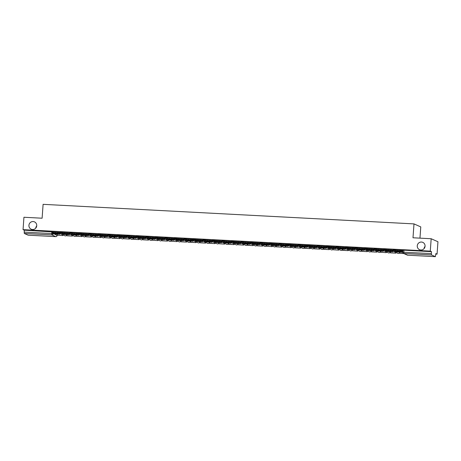 <?xml version="1.0" encoding="UTF-8"?>
<svg xmlns="http://www.w3.org/2000/svg" width="461" height="461" viewBox="0 0 461 461"><rect width="100%" height="100%" fill="white"/><g stroke="black" fill="none" stroke-linecap="round" stroke-linejoin="round"><path stroke-width="0.69" d="M36.736 225.746A4.011 3.895 114 0 1 31.204 229.203A4.011 3.895 114 0 1 28.928 225.331A4.011 3.895 114 0 1 34.46 221.874A4.011 3.895 114 0 1 36.736 225.746M425.065 246.226A4.011 3.895 114 0 1 419.533 249.683A4.011 3.895 114 0 1 417.263 245.817A4.011 3.895 114 0 1 422.789 242.359A4.011 3.895 114 0 1 425.065 246.226M63.307 232.517L60.437 232.194M72.821 233.018L69.951 232.696M82.335 233.52L79.465 233.197M91.848 234.021L88.979 233.698M101.362 234.522L98.493 234.2M110.876 235.024L108.007 234.707M120.39 235.525L117.515 235.208M129.904 236.026L127.029 235.709M139.412 236.528L136.542 236.211M148.926 237.029L146.056 236.712M158.44 237.536L155.57 237.213M167.954 238.037L165.084 237.715M177.468 238.539L174.598 238.216M186.982 239.04L184.112 238.717M196.495 239.541L193.62 239.219M206.004 240.043L203.134 239.72M215.518 240.544L212.648 240.221M225.031 241.045L222.162 240.723M234.545 241.547L231.676 241.23M244.059 242.048L241.189 241.731M253.573 242.549L250.703 242.232M263.087 243.051L260.217 242.734M272.601 243.552L269.725 243.235M282.109 244.059L279.239 243.736M291.623 244.56L288.753 244.238M301.137 245.062L298.267 244.739M310.651 245.563L307.781 245.24M320.165 246.065L317.295 245.742M329.678 246.566L326.809 246.243M339.192 247.067L336.317 246.744M348.7 247.569L345.831 247.246M358.214 248.07L355.345 247.753M367.728 248.571L364.858 248.254M377.242 249.073L374.372 248.756M386.756 249.574L383.886 249.257M396.27 250.075L393.4 249.758M35.722 228.16A4.011 3.895 114 0 1 36.719 225.925M424.057 248.646A4.011 3.895 114 0 1 425.048 246.41M57.193 234.102L57.25 235.219L62.852 235.583L62.903 234.891M66.332 234.563L66.839 234.609M104.756 236.614L104.814 237.726L110.415 238.089L110.467 237.398M123.784 237.617L123.842 238.729L129.443 239.092L129.495 238.4M132.924 238.078L133.431 238.124M151.951 239.08L152.458 239.126L152.378 240.233L157.985 240.602L158.031 239.904M171.348 240.123L171.406 241.241L177.012 241.604L177.059 240.913M180.487 240.584L181 240.63M199.515 241.593L200.022 241.639M218.912 242.63L218.969 243.748L224.576 244.111L224.622 243.42M237.939 243.639L237.997 244.751L243.604 245.114L243.65 244.422M247.079 244.1L247.592 244.146M266.106 245.102L266.619 245.148L266.539 246.255L272.14 246.623L272.192 245.926M285.509 246.145L285.566 247.257L291.168 247.626L291.219 246.935M294.648 246.606L295.155 246.652M313.67 247.615L314.183 247.661M333.073 248.652L333.13 249.77L338.731 250.133L338.783 249.441M352.1 249.66L352.158 250.772L357.759 251.136L357.811 250.444M380.267 251.124L380.774 251.17L380.694 252.276L386.301 252.645L386.347 251.948M399.664 252.167L399.722 253.279L403.692 253.492M435.829 254.074L437.063 254.138L435.864 253.608L435.386 256.668L431.531 254.956L403.905 253.498L407.737 255.204L435.363 256.662M419.965 238.147L420.772 226.91L413.995 223.896L412.998 237.778L431.173 238.74L430.286 251.13L23.05 229.647L23.937 217.258L42.112 218.214L43.104 204.332L413.995 223.896M431.173 238.74L437.95 241.748L437.063 254.138M28.179 235.185L24.295 233.473L24.249 230.177L53.799 232.016M24.249 230.177L23.05 229.647M431.484 251.66L403.859 250.202L403.905 253.498A1.25 1.216 114 0 1 402.776 252.19L431.346 253.59L431.484 251.66L430.286 251.13M431.346 253.59L431.531 254.956M393.21 250.006L388.94 249.701M383.696 249.505L379.426 249.199M374.182 249.003L369.912 248.698M364.674 248.502L360.398 248.197M354.982 247.914L354.757 248.963L352.411 247.926L352.348 248.733L354.682 249.77A1.567 0.346 93 0 0 354.711 249.776A1.567 0.346 93 0 0 355.131 248.364L355.016 247.914L350.884 247.695M345.646 247.499L341.37 247.194M336.132 246.998L331.857 246.693M326.618 246.497L322.343 246.191M317.105 245.995L312.835 245.69M307.418 245.402L307.187 246.456L304.842 245.413L304.784 246.226L307.118 247.263A1.567 0.346 93 0 0 307.147 247.269A1.567 0.346 93 0 0 307.568 245.857L307.447 245.402L303.321 245.189M298.083 244.993L293.807 244.687M288.39 244.399L288.16 245.454L285.814 244.411L285.757 245.223L288.09 246.255A1.567 0.346 93 0 0 288.119 246.266A1.567 0.346 93 0 0 288.54 244.849L288.425 244.399L284.293 244.186M279.055 243.984L274.779 243.679M269.541 243.483L265.265 243.178M260.027 242.982L255.751 242.676M250.513 242.48L246.243 242.175M240.999 241.979L236.729 241.673M231.485 241.478L227.215 241.172M221.977 240.976L217.701 240.671M212.463 240.475L208.188 240.169M202.949 239.974L198.674 239.668M193.263 239.38L193.032 240.435L190.687 239.392L190.629 240.204L192.957 241.241A1.567 0.346 93 0 0 192.986 241.247A1.567 0.346 93 0 0 193.407 239.835L193.292 239.386L189.16 239.167M183.922 238.971L179.646 238.665M174.408 238.47L170.138 238.164M164.894 237.962L160.624 237.657M155.386 237.461L151.11 237.156M145.872 236.96L141.596 236.654M136.358 236.458L132.082 236.153M126.666 235.871L126.441 236.919L124.095 235.882L124.038 236.689L126.366 237.726A1.567 0.346 93 0 0 126.395 237.732A1.567 0.346 93 0 0 126.815 236.32L126.7 235.871L122.568 235.652M117.33 235.456L113.054 235.15M107.816 234.954L103.546 234.649M98.302 234.453L94.032 234.148M88.789 233.952L84.519 233.646M79.102 233.358L78.871 234.413L76.526 233.37L76.468 234.182L78.802 235.219A1.567 0.346 93 0 0 78.831 235.225A1.567 0.346 93 0 0 79.252 233.813L79.131 233.364L75.005 233.145M69.767 232.949L65.491 232.644M60.253 232.448L55.977 232.142M402.551 250.421L402.32 251.47L399.975 250.432L399.918 251.239L402.246 252.276A1.567 0.346 93 0 0 402.274 252.288A1.567 0.346 93 0 0 402.701 250.87L402.58 250.421L398.448 250.202M403.859 250.202L402.914 250.26M393.417 251.003L393.112 250.986M383.904 250.502L383.598 250.484M374.39 250L374.084 249.983M364.876 249.493L364.57 249.482M355.368 248.992L355.056 248.98M345.854 248.491L345.548 248.473M336.34 247.989L336.034 247.972M326.826 247.488L326.521 247.471M317.312 246.987L317.007 246.969M307.798 246.485L307.493 246.468M298.284 245.984L297.979 245.967M288.776 245.483L288.465 245.465M279.262 244.981L278.957 244.964M269.748 244.48L269.443 244.463M260.235 243.978L259.929 243.961M250.721 243.477L250.415 243.46M241.207 242.97L240.901 242.959M231.693 242.469L231.387 242.457M222.179 241.967L221.874 241.95M212.671 241.466L212.36 241.449M203.157 240.965L202.852 240.947M193.643 240.463L193.338 240.446M184.129 239.962L183.824 239.945M174.615 239.461L174.31 239.443M165.101 238.959L164.796 238.942M155.588 238.458L155.282 238.441M146.079 237.957L145.768 237.939M136.565 237.455L136.254 237.438M127.052 236.948L126.746 236.937M117.538 236.447L117.232 236.435M108.024 235.946L107.718 235.934M98.51 235.444L98.205 235.427M88.996 234.943L88.691 234.926M79.482 234.442L79.177 234.424M69.974 233.94L69.663 233.923M60.46 233.439L60.155 233.422M399.301 252.034A3.884 0.323 -175.9 0 0 400.644 252.081L399.07 251.378A3.884 0.323 4.1 0 0 396.264 251.233L397.843 251.931A3.884 0.323 -175.9 0 0 399.301 252.034M399.722 253.279L403.871 253.567M394.547 250.144L395.97 250.064L395.913 250.87L394.443 250.917L396.823 251.994A1.567 0.346 93 0 0 396.852 252A1.567 0.346 93 0 0 396.881 251.994M399.918 251.239L397.682 250.963L397.739 250.156L399.975 250.432M395.913 250.87L397.682 250.963M395.97 250.064L397.739 250.156M397.889 251.297L397.843 251.931M389.793 251.533A3.884 0.323 -175.9 0 0 391.135 251.579L389.557 250.876A3.884 0.323 4.1 0 0 386.756 250.732L388.329 251.429A3.884 0.323 -175.9 0 0 389.793 251.533M393.037 249.92L392.807 250.968L390.461 249.931L390.404 250.738L392.737 251.775A1.567 0.346 93 0 0 392.766 251.781A1.567 0.346 93 0 0 393.187 250.369L393.21 249.983M390.288 251.654L390.386 252.859L395.809 253.147L395.861 252.449M390.208 252.778L395.809 253.147M395.682 252.374L395.636 253.066M385.033 249.643L386.456 249.562L386.399 250.369L384.929 250.415L387.309 251.493A1.567 0.346 93 0 0 387.338 251.499A1.567 0.346 93 0 0 387.367 251.493M390.404 250.738L388.168 250.461L388.225 249.655L390.461 249.931M386.399 250.369L388.168 250.461M386.456 249.562L388.225 249.655M388.375 250.796L388.329 251.429M380.279 251.032A3.884 0.323 -175.9 0 0 381.622 251.078L380.048 250.375A3.884 0.323 4.1 0 0 377.242 250.231L378.815 250.928A3.884 0.323 -175.9 0 0 380.279 251.032M383.523 249.418L383.293 250.467L380.947 249.43L380.89 250.237L383.224 251.274A1.567 0.346 93 0 0 383.252 251.28A1.567 0.346 93 0 0 383.673 249.868L383.702 249.482M380.694 252.276L386.301 252.645M386.174 251.873L386.122 252.565M375.519 249.142L376.942 249.061L376.885 249.868L375.421 249.914L377.795 250.986A1.567 0.346 93 0 0 377.824 250.997A1.567 0.346 93 0 0 377.853 250.991M380.89 250.237L378.654 249.96L378.712 249.153L380.947 249.43M376.885 249.868L378.654 249.96M376.942 249.061L378.712 249.153M378.861 250.294L378.815 250.928M370.765 250.525A3.884 0.323 -175.9 0 0 372.108 250.577L370.535 249.874A3.884 0.323 4.1 0 0 367.728 249.729L369.301 250.427A3.884 0.323 -175.9 0 0 370.765 250.525M374.009 248.917L373.779 249.966L371.433 248.928L371.376 249.735L373.71 250.772A1.567 0.346 93 0 0 373.738 250.778A1.567 0.346 93 0 0 374.159 249.366L374.188 248.98M371.261 250.651L371.359 251.856L376.787 252.138L376.833 251.447M371.18 251.775L376.787 252.138M376.66 251.372L376.608 252.063M366.005 248.64L367.429 248.56L367.371 249.366L365.907 249.413L368.281 250.484A1.567 0.346 93 0 0 368.31 250.496A1.567 0.346 93 0 0 368.339 250.49M371.376 249.735L369.14 249.459L369.198 248.652L371.433 248.928M367.371 249.366L369.14 249.459M367.429 248.56L369.198 248.652M369.347 249.787L369.301 250.427M361.251 250.023A3.884 0.323 -175.9 0 0 362.594 250.075L361.021 249.372A3.884 0.323 4.1 0 0 358.214 249.222L359.787 249.925A3.884 0.323 -175.9 0 0 361.251 250.023M364.495 248.416L364.265 249.464L361.92 248.427L361.862 249.234L364.196 250.271A1.567 0.346 93 0 0 364.225 250.277A1.567 0.346 93 0 0 364.645 248.865L364.674 248.479M361.747 250.15L361.845 251.354L367.273 251.637L367.319 250.945M361.666 251.274L367.273 251.637M367.146 250.87L367.094 251.562M356.497 248.139L357.915 248.053L357.857 248.865L356.393 248.911L358.767 249.983A1.567 0.346 93 0 0 358.796 249.995A1.567 0.346 93 0 0 358.825 249.989M361.862 249.234L359.626 248.957L359.684 248.151L361.92 248.427M357.857 248.865L359.626 248.957M357.915 248.053L359.684 248.151M359.834 249.286L359.787 249.925M351.737 249.522A3.884 0.323 -175.9 0 0 353.08 249.574L351.507 248.871A3.884 0.323 4.1 0 0 348.7 248.721L350.274 249.424A3.884 0.323 -175.9 0 0 351.737 249.522M352.158 250.772L357.759 251.136M357.632 250.369L357.58 251.061M346.983 247.638L348.407 247.551L348.349 248.364L346.879 248.41L349.254 249.482A1.567 0.346 93 0 0 349.282 249.487A1.567 0.346 93 0 0 349.311 249.487M352.348 248.733L350.112 248.456L350.176 247.649L352.411 247.926M348.349 248.364L350.112 248.456M348.407 247.551L350.176 247.649M350.32 248.784L350.274 249.424M342.223 249.021A3.884 0.323 -175.9 0 0 343.566 249.067L341.993 248.37A3.884 0.323 4.1 0 0 339.187 248.22L340.76 248.923A3.884 0.323 -175.9 0 0 342.223 249.021M345.468 247.407L345.243 248.462L342.898 247.424L342.84 248.231L345.168 249.268A1.567 0.346 93 0 0 345.197 249.274A1.567 0.346 93 0 0 345.617 247.862L345.646 247.476M342.725 249.142L342.817 250.352L348.245 250.634L348.297 249.943M342.644 250.271L348.245 250.634M348.118 249.862L348.072 250.559M337.469 247.136L338.893 247.05L338.835 247.862L337.366 247.909L339.74 248.98A1.567 0.346 93 0 0 339.769 248.986A1.567 0.346 93 0 0 339.803 248.986M342.84 248.231L340.604 247.955L340.662 247.142L342.898 247.424M338.835 247.862L340.604 247.955M338.893 247.05L340.662 247.142M340.806 248.283L340.76 248.923M332.709 248.519A3.884 0.323 -175.9 0 0 334.052 248.565L332.479 247.868A3.884 0.323 4.1 0 0 329.673 247.718L331.252 248.421A3.884 0.323 -175.9 0 0 332.709 248.519M335.96 246.906L335.729 247.96L333.384 246.917L333.326 247.73L335.654 248.767A1.567 0.346 93 0 0 335.683 248.773A1.567 0.346 93 0 0 336.104 247.361L336.132 246.975M333.13 249.77L338.731 250.133M338.605 249.361L338.558 250.058M327.955 246.635L329.379 246.549L329.321 247.361L327.852 247.407L330.226 248.479A1.567 0.346 93 0 0 330.26 248.485A1.567 0.346 93 0 0 330.289 248.485M333.326 247.73L331.09 247.453L331.148 246.641L333.384 246.917M329.321 247.361L331.09 247.453M329.379 246.549L331.148 246.641M331.298 247.782L331.252 248.421M323.201 248.018A3.884 0.323 -175.9 0 0 324.544 248.064L322.965 247.367A3.884 0.323 4.1 0 0 320.165 247.217L321.738 247.92A3.884 0.323 -175.9 0 0 323.201 248.018M326.446 246.405L326.215 247.459L323.87 246.416L323.812 247.229L326.14 248.266A1.567 0.346 93 0 0 326.175 248.272A1.567 0.346 93 0 0 326.595 246.86L326.618 246.474M323.697 248.139L323.795 249.343L329.217 249.632L329.269 248.94M323.616 249.268L329.217 249.632M329.091 248.859L329.045 249.551M318.442 246.134L319.865 246.047L319.807 246.86L318.338 246.906L320.718 247.978A1.567 0.346 93 0 0 320.747 247.983A1.567 0.346 93 0 0 320.775 247.983M323.812 247.229L321.576 246.952L321.634 246.139L323.87 246.416M319.807 246.86L321.576 246.952M319.865 246.047L321.634 246.139M321.784 247.28L321.738 247.92M313.687 247.517A3.884 0.323 -175.9 0 0 315.03 247.563L313.451 246.865A3.884 0.323 4.1 0 0 310.651 246.716L312.224 247.419A3.884 0.323 -175.9 0 0 313.687 247.517M316.932 245.903L316.701 246.958L314.356 245.915L314.298 246.727L316.632 247.764A1.567 0.346 93 0 0 316.661 247.77A1.567 0.346 93 0 0 317.082 246.358L317.11 245.972M314.183 247.638L314.281 248.842L319.709 249.13L319.755 248.439M314.102 248.767L319.709 249.13M319.582 248.358L319.531 249.049M308.928 245.632L310.351 245.546L310.293 246.353L308.824 246.405L311.204 247.476A1.567 0.346 93 0 0 311.233 247.482A1.567 0.346 93 0 0 311.261 247.476M314.298 246.727L312.062 246.451L312.12 245.638L314.356 245.915M310.293 246.353L312.062 246.451M310.351 245.546L312.12 245.638M312.27 246.779L312.224 247.419M304.174 247.015A3.884 0.323 -175.9 0 0 305.516 247.061L303.943 246.364A3.884 0.323 4.1 0 0 301.137 246.214L302.71 246.912A3.884 0.323 -175.9 0 0 304.174 247.015M304.669 247.136L304.767 248.341L310.195 248.629L310.241 247.937M304.588 248.266L310.195 248.629M310.069 247.857L310.017 248.548M299.414 245.131L300.837 245.045L300.779 245.851L299.316 245.897L301.69 246.975A1.567 0.346 93 0 0 301.719 246.981A1.567 0.346 93 0 0 301.748 246.975M304.784 246.226L302.549 245.949L302.606 245.137L304.842 245.413M300.779 245.851L302.549 245.949M300.837 245.045L302.606 245.137M302.756 246.278L302.71 246.912M294.66 246.514A3.884 0.323 -175.9 0 0 296.002 246.56L294.429 245.863A3.884 0.323 4.1 0 0 291.623 245.713L293.196 246.41A3.884 0.323 -175.9 0 0 294.66 246.514M297.904 244.9L297.673 245.955L295.328 244.912L295.271 245.725L297.604 246.756A1.567 0.346 93 0 0 297.633 246.768A1.567 0.346 93 0 0 298.054 245.356L298.083 244.97M295.155 246.635L295.253 247.839L300.681 248.127L300.728 247.436M295.075 247.764L300.681 248.127M300.555 247.355L300.503 248.047M289.906 244.63L291.323 244.543L291.266 245.35L289.802 245.396L292.176 246.474A1.567 0.346 93 0 0 292.205 246.479A1.567 0.346 93 0 0 292.234 246.474M295.271 245.725L293.035 245.448L293.092 244.635L295.328 244.912M291.266 245.35L293.035 245.448M291.323 244.543L293.092 244.635M293.242 245.776L293.196 246.41M285.146 246.013A3.884 0.323 -175.9 0 0 286.488 246.059L284.915 245.361A3.884 0.323 4.1 0 0 282.109 245.212L283.682 245.909A3.884 0.323 -175.9 0 0 285.146 246.013M285.566 247.257L291.168 247.626M291.041 246.854L290.989 247.545M280.392 244.123L281.815 244.042L281.752 244.849L280.288 244.895L282.662 245.972A1.567 0.346 93 0 0 282.691 245.978A1.567 0.346 93 0 0 282.72 245.972M285.757 245.223L283.521 244.941L283.578 244.134L285.814 244.411M281.752 244.849L283.521 244.941M281.815 244.042L283.578 244.134M283.728 245.275L283.682 245.909M275.632 245.511A3.884 0.323 -175.9 0 0 276.975 245.557L275.401 244.854A3.884 0.323 4.1 0 0 272.595 244.71L274.168 245.408A3.884 0.323 -175.9 0 0 275.632 245.511M278.876 243.898L278.651 244.947L276.306 243.909L276.248 244.716L278.577 245.753A1.567 0.346 93 0 0 278.605 245.765A1.567 0.346 93 0 0 279.026 244.347L279.055 243.967M276.133 245.632L276.225 246.837L281.654 247.125L281.706 246.433M276.053 246.756L281.654 247.125M281.527 246.353L281.475 247.044M270.878 243.621L272.301 243.541L272.244 244.347L270.774 244.393L273.148 245.471A1.567 0.346 93 0 0 273.177 245.477A1.567 0.346 93 0 0 273.206 245.471M276.248 244.716L274.013 244.439L274.07 243.633L276.306 243.909M272.244 244.347L274.013 244.439M272.301 243.541L274.07 243.633M274.214 244.774L274.168 245.408M266.118 245.01A3.884 0.323 -175.9 0 0 267.461 245.056L265.888 244.353A3.884 0.323 4.1 0 0 263.081 244.209L264.66 244.906A3.884 0.323 -175.9 0 0 266.118 245.01M269.362 243.396L269.138 244.445L266.792 243.408L266.735 244.215L269.063 245.252A1.567 0.346 93 0 0 269.091 245.258A1.567 0.346 93 0 0 269.512 243.846L269.541 243.46M266.539 246.255L272.14 246.623M272.013 245.851L271.967 246.543M261.364 243.12L262.787 243.039L262.73 243.846L261.26 243.892L263.634 244.97A1.567 0.346 93 0 0 263.663 244.975A1.567 0.346 93 0 0 263.698 244.97M266.735 244.215L264.499 243.938L264.556 243.131L266.792 243.408M262.73 243.846L264.499 243.938M262.787 243.039L264.556 243.131M264.7 244.272L264.66 244.906M256.604 244.509A3.884 0.323 -175.9 0 0 257.947 244.555L256.374 243.852A3.884 0.323 4.1 0 0 253.567 243.708L255.146 244.405A3.884 0.323 -175.9 0 0 256.604 244.509M259.854 242.895L259.624 243.944L257.278 242.907L257.221 243.713L259.549 244.751A1.567 0.346 93 0 0 259.578 244.756A1.567 0.346 93 0 0 260.004 243.345L260.027 242.959M257.105 244.63L257.198 245.834L262.626 246.116L262.678 245.425M257.025 245.753L262.626 246.116M262.499 245.35L262.453 246.041M251.85 242.619L253.273 242.538L253.216 243.345L251.746 243.391L254.126 244.463A1.567 0.346 93 0 0 254.155 244.474A1.567 0.346 93 0 0 254.184 244.468M257.221 243.713L254.985 243.437L255.042 242.63L257.278 242.907M253.216 243.345L254.985 243.437M253.273 242.538L255.042 242.63M255.192 243.771L255.146 244.405M247.096 244.002A3.884 0.323 -175.9 0 0 248.439 244.053L246.86 243.35A3.884 0.323 4.1 0 0 244.059 243.206L245.632 243.904A3.884 0.323 -175.9 0 0 247.096 244.002M250.34 242.394L250.11 243.443L247.764 242.405L247.707 243.212L250.041 244.249A1.567 0.346 93 0 0 250.069 244.255A1.567 0.346 93 0 0 250.49 242.843L250.513 242.457M247.592 244.128L247.69 245.333L253.112 245.615L253.164 244.924M247.511 245.252L253.112 245.615M252.985 244.849L252.939 245.54M242.336 242.117L243.76 242.031L243.702 242.843L242.232 242.889L244.612 243.961A1.567 0.346 93 0 0 244.641 243.973A1.567 0.346 93 0 0 244.67 243.967M247.707 243.212L245.471 242.935L245.529 242.129L247.764 242.405M243.702 242.843L245.471 242.935M243.76 242.031L245.529 242.129M245.678 243.264L245.632 243.904M237.582 243.5A3.884 0.323 -175.9 0 0 238.925 243.552L237.352 242.849A3.884 0.323 4.1 0 0 234.545 242.699L236.118 243.402A3.884 0.323 -175.9 0 0 237.582 243.5M240.826 241.892L240.596 242.941L238.251 241.904L238.193 242.711L240.527 243.748A1.567 0.346 93 0 0 240.556 243.754A1.567 0.346 93 0 0 240.976 242.342L241.005 241.956M237.997 244.751L243.604 245.114M243.477 244.347L243.425 245.039M232.822 241.616L234.246 241.529L234.188 242.342L232.719 242.388L235.098 243.46A1.567 0.346 93 0 0 235.127 243.471A1.567 0.346 93 0 0 235.156 243.466M238.193 242.711L235.957 242.434L236.015 241.627L238.251 241.904M234.188 242.342L235.957 242.434M234.246 241.529L236.015 241.627M236.165 242.763L236.118 243.402M228.068 242.999A3.884 0.323 -175.9 0 0 229.411 243.051L227.838 242.348A3.884 0.323 4.1 0 0 225.031 242.198L226.605 242.901A3.884 0.323 -175.9 0 0 228.068 242.999M231.313 241.391L231.082 242.44L228.737 241.403L228.679 242.209L231.013 243.247A1.567 0.346 93 0 0 231.042 243.252A1.567 0.346 93 0 0 231.462 241.841L231.491 241.455M228.564 243.126L228.662 244.33L234.09 244.612L234.136 243.921M228.483 244.249L234.09 244.612M233.963 243.846L233.911 244.537M223.308 241.115L224.732 241.028L224.674 241.841L223.21 241.887L225.585 242.959A1.567 0.346 93 0 0 225.613 242.964A1.567 0.346 93 0 0 225.642 242.964M228.679 242.209L226.443 241.933L226.501 241.126L228.737 241.403M224.674 241.841L226.443 241.933M224.732 241.028L226.501 241.126M226.651 242.261L226.605 242.901M218.554 242.498A3.884 0.323 -175.9 0 0 219.897 242.544L218.324 241.846A3.884 0.323 4.1 0 0 215.518 241.697L217.091 242.4A3.884 0.323 -175.9 0 0 218.554 242.498M221.799 240.884L221.568 241.939L219.223 240.901L219.165 241.708L221.499 242.745A1.567 0.346 93 0 0 221.528 242.751A1.567 0.346 93 0 0 221.948 241.339L221.977 240.953M218.969 243.748L224.576 244.111M224.449 243.339L224.398 244.036M213.8 240.613L215.218 240.527L215.16 241.339L213.697 241.385L216.071 242.457A1.567 0.346 93 0 0 216.1 242.463A1.567 0.346 93 0 0 216.128 242.463M219.165 241.708L216.929 241.431L216.987 240.619L219.223 240.901M215.16 241.339L216.929 241.431M215.218 240.527L216.987 240.619M217.137 241.76L217.091 242.4M209.04 241.996A3.884 0.323 -175.9 0 0 210.383 242.042L208.81 241.345A3.884 0.323 4.1 0 0 206.004 241.195L207.577 241.898A3.884 0.323 -175.9 0 0 209.04 241.996M212.285 240.383L212.06 241.437L209.715 240.394L209.651 241.207L211.985 242.244A1.567 0.346 93 0 0 212.014 242.25A1.567 0.346 93 0 0 212.435 240.838L212.463 240.452M209.542 242.117L209.634 243.322L215.062 243.61L215.114 242.918M209.461 243.247L215.062 243.61M214.935 242.838L214.884 243.535M204.286 240.112L205.71 240.025L205.652 240.838L204.183 240.884L206.557 241.956A1.567 0.346 93 0 0 206.586 241.962A1.567 0.346 93 0 0 206.614 241.962M209.651 241.207L207.415 240.93L207.479 240.118L209.715 240.394M205.652 240.838L207.415 240.93M205.71 240.025L207.479 240.118M207.623 241.259L207.577 241.898M199.527 241.495A3.884 0.323 -175.9 0 0 200.869 241.541L199.296 240.844A3.884 0.323 4.1 0 0 196.49 240.694L198.063 241.397A3.884 0.323 -175.9 0 0 199.527 241.495M202.771 239.881L202.546 240.936L200.201 239.893L200.143 240.705L202.471 241.743A1.567 0.346 93 0 0 202.5 241.748A1.567 0.346 93 0 0 202.921 240.337L202.949 239.951M200.028 241.616L200.12 242.82L205.548 243.108L205.6 242.417M199.947 242.745L205.548 243.108M205.422 242.336L205.375 243.028M194.773 239.611L196.196 239.524L196.138 240.337L194.669 240.383L197.043 241.455A1.567 0.346 93 0 0 197.072 241.46A1.567 0.346 93 0 0 197.106 241.46M200.143 240.705L197.907 240.429L197.965 239.616L200.201 239.893M196.138 240.337L197.907 240.429M196.196 239.524L197.965 239.616M198.109 240.757L198.063 241.397M190.013 240.994A3.884 0.323 -175.9 0 0 191.355 241.04L189.782 240.342A3.884 0.323 4.1 0 0 186.976 240.193L188.555 240.896A3.884 0.323 -175.9 0 0 190.013 240.994M190.514 241.115L190.606 242.319L196.034 242.607L196.086 241.916M190.433 242.244L196.034 242.607M195.908 241.835L195.862 242.526M185.259 239.109L186.682 239.023L186.624 239.829L185.155 239.881L187.529 240.953A1.567 0.346 93 0 0 187.564 240.959A1.567 0.346 93 0 0 187.592 240.953M190.629 240.204L188.393 239.927L188.451 239.115L190.687 239.392M186.624 239.829L188.393 239.927M186.682 239.023L188.451 239.115M188.601 240.256L188.555 240.896M180.505 240.492A3.884 0.323 -175.9 0 0 181.847 240.538L180.268 239.841A3.884 0.323 4.1 0 0 177.468 239.691L179.041 240.388A3.884 0.323 -175.9 0 0 180.505 240.492M183.749 238.879L183.518 239.933L181.173 238.89L181.115 239.703L183.443 240.74A1.567 0.346 93 0 0 183.472 240.746A1.567 0.346 93 0 0 183.899 239.334L183.922 238.948M181 240.613L181.098 241.818L186.521 242.106L186.572 241.414M180.919 241.743L186.521 242.106M186.394 241.334L186.348 242.025M175.745 238.608L177.168 238.521L177.11 239.328L175.641 239.374L178.021 240.452A1.567 0.346 93 0 0 178.05 240.458A1.567 0.346 93 0 0 178.079 240.452M181.115 239.703L178.88 239.426L178.937 238.614L181.173 238.89M177.11 239.328L178.88 239.426M177.168 238.521L178.937 238.614M179.087 239.755L179.041 240.388M170.991 239.991A3.884 0.323 -175.9 0 0 172.333 240.037L170.754 239.34A3.884 0.323 4.1 0 0 167.954 239.19L169.527 239.887A3.884 0.323 -175.9 0 0 170.991 239.991M174.235 238.377L174.004 239.432L171.659 238.389L171.601 239.201L173.935 240.233A1.567 0.346 93 0 0 173.964 240.244A1.567 0.346 93 0 0 174.385 238.827L174.414 238.446M171.406 241.241L177.012 241.604M176.886 240.832L176.834 241.524M166.231 238.101L167.654 238.02L167.597 238.827L166.127 238.873L168.507 239.951A1.567 0.346 93 0 0 168.536 239.956A1.567 0.346 93 0 0 168.565 239.951M171.601 239.201L169.366 238.925L169.423 238.112L171.659 238.389M167.597 238.827L169.366 238.925M167.654 238.02L169.423 238.112M169.573 239.253L169.527 239.887M161.477 239.49A3.884 0.323 -175.9 0 0 162.819 239.536L161.246 238.838A3.884 0.323 4.1 0 0 158.44 238.689L160.013 239.386A3.884 0.323 -175.9 0 0 161.477 239.49M164.721 237.876L164.491 238.931L162.145 237.888L162.088 238.7L164.421 239.732A1.567 0.346 93 0 0 164.45 239.743A1.567 0.346 93 0 0 164.871 238.325L164.9 237.945M161.972 239.611L162.07 240.815L167.499 241.103L167.545 240.412M161.892 240.734L167.499 241.103M167.372 240.331L167.32 241.022M156.717 237.599L158.14 237.519L158.083 238.325L156.619 238.372L158.993 239.449A1.567 0.346 93 0 0 159.022 239.455A1.567 0.346 93 0 0 159.051 239.449M162.088 238.7L159.852 238.418L159.909 237.611L162.145 237.888M158.083 238.325L159.852 238.418M158.14 237.519L159.909 237.611M160.059 238.752L160.013 239.386M151.963 238.988A3.884 0.323 -175.9 0 0 153.306 239.034L151.732 238.331A3.884 0.323 4.1 0 0 148.926 238.187L150.499 238.884A3.884 0.323 -175.9 0 0 151.963 238.988M155.207 237.375L154.977 238.423L152.631 237.386L152.574 238.193L154.908 239.23A1.567 0.346 93 0 0 154.936 239.242A1.567 0.346 93 0 0 155.357 237.824L155.386 237.444M152.378 240.233L157.985 240.602M157.858 239.829L157.806 240.521M147.209 237.098L148.626 237.017L148.569 237.824L147.105 237.87L149.479 238.948A1.567 0.346 93 0 0 149.508 238.954A1.567 0.346 93 0 0 149.537 238.948M152.574 238.193L150.338 237.916L150.395 237.11L152.631 237.386M148.569 237.824L150.338 237.916M148.626 237.017L150.395 237.11M150.545 238.251L150.499 238.884M142.449 238.487A3.884 0.323 -175.9 0 0 143.792 238.533L142.219 237.83A3.884 0.323 4.1 0 0 139.412 237.686L140.985 238.383A3.884 0.323 -175.9 0 0 142.449 238.487M145.693 236.873L145.463 237.922L143.117 236.885L143.06 237.692L145.394 238.729A1.567 0.346 93 0 0 145.422 238.735A1.567 0.346 93 0 0 145.843 237.323L145.872 236.937M142.95 238.608L143.043 239.812L148.471 240.1L148.523 239.403M142.864 239.732L148.471 240.1M148.344 239.328L148.292 240.02M137.695 236.597L139.118 236.516L139.055 237.323L137.591 237.369L139.965 238.446A1.567 0.346 93 0 0 139.994 238.452A1.567 0.346 93 0 0 140.023 238.446M143.06 237.692L140.824 237.415L140.882 236.608L143.117 236.885M139.055 237.323L140.824 237.415M139.118 236.516L140.882 236.608M141.031 237.749L140.985 238.383M132.935 237.985A3.884 0.323 -175.9 0 0 134.278 238.032L132.705 237.329A3.884 0.323 4.1 0 0 129.898 237.185L131.471 237.882A3.884 0.323 -175.9 0 0 132.935 237.985M136.179 236.372L135.955 237.421L133.609 236.384L133.552 237.19L135.88 238.228A1.567 0.346 93 0 0 135.909 238.233A1.567 0.346 93 0 0 136.329 236.821L136.358 236.435M133.436 238.107L133.529 239.311L138.957 239.593L139.009 238.902M133.356 239.23L138.957 239.593M138.83 238.827L138.778 239.518M128.181 236.095L129.604 236.015L129.547 236.821L128.077 236.868L130.451 237.939A1.567 0.346 93 0 0 130.48 237.951A1.567 0.346 93 0 0 130.509 237.945M133.552 237.19L131.316 236.914L131.373 236.107L133.609 236.384M129.547 236.821L131.316 236.914M129.604 236.015L131.373 236.107M131.518 237.248L131.471 237.882M123.421 237.478A3.884 0.323 -175.9 0 0 124.764 237.53L123.191 236.827A3.884 0.323 4.1 0 0 120.384 236.683L121.963 237.38A3.884 0.323 -175.9 0 0 123.421 237.478M123.842 238.729L129.443 239.092M129.316 238.325L129.27 239.017M118.667 235.594L120.091 235.508L120.033 236.32L118.563 236.366L120.938 237.438A1.567 0.346 93 0 0 120.966 237.45A1.567 0.346 93 0 0 121.001 237.444M124.038 236.689L121.802 236.412L121.86 235.606L124.095 235.882M120.033 236.32L121.802 236.412M120.091 235.508L121.86 235.606M122.004 236.741L121.963 237.38M113.907 236.977A3.884 0.323 -175.9 0 0 115.25 237.029L113.677 236.326A3.884 0.323 4.1 0 0 110.871 236.176L112.449 236.879A3.884 0.323 -175.9 0 0 113.907 236.977M117.157 235.369L116.927 236.418L114.582 235.381L114.524 236.188L116.852 237.225A1.567 0.346 93 0 0 116.881 237.231A1.567 0.346 93 0 0 117.307 235.819L117.33 235.433M114.409 237.104L114.501 238.308L119.929 238.591L119.981 237.899M114.328 238.228L119.929 238.591M119.802 237.824L119.756 238.516M109.153 235.093L110.577 235.006L110.519 235.819L109.05 235.865L111.429 236.937A1.567 0.346 93 0 0 111.458 236.948A1.567 0.346 93 0 0 111.487 236.942M114.524 236.188L112.288 235.911L112.346 235.104L114.582 235.381M110.519 235.819L112.288 235.911M110.577 235.006L112.346 235.104M112.496 236.239L112.449 236.879M104.399 236.476A3.884 0.323 -175.9 0 0 105.742 236.522L104.163 235.825A3.884 0.323 4.1 0 0 101.362 235.675L102.936 236.378A3.884 0.323 -175.9 0 0 104.399 236.476M107.644 234.868L107.413 235.917L105.068 234.88L105.01 235.686L107.344 236.724A1.567 0.346 93 0 0 107.373 236.729A1.567 0.346 93 0 0 107.793 235.317L107.816 234.931M104.814 237.726L110.415 238.089M110.288 237.323L110.242 238.014M99.639 234.591L101.063 234.505L101.005 235.317L99.536 235.364L101.916 236.435A1.567 0.346 93 0 0 101.944 236.441A1.567 0.346 93 0 0 101.973 236.441M105.01 235.686L102.774 235.41L102.832 234.603L105.068 234.88M101.005 235.317L102.774 235.41M101.063 234.505L102.832 234.603M102.982 235.738L102.936 236.378M94.885 235.974A3.884 0.323 -175.9 0 0 96.228 236.02L94.655 235.323A3.884 0.323 4.1 0 0 91.848 235.173L93.422 235.876A3.884 0.323 -175.9 0 0 94.885 235.974M98.13 234.361L97.899 235.415L95.554 234.378L95.496 235.185L97.83 236.222A1.567 0.346 93 0 0 97.859 236.228A1.567 0.346 93 0 0 98.279 234.816L98.308 234.43M95.381 236.095L95.479 237.3L100.907 237.588L100.953 236.896M95.3 237.225L100.907 237.588M100.78 236.816L100.729 237.513M90.126 234.09L91.549 234.004L91.491 234.816L90.022 234.862L92.402 235.934A1.567 0.346 93 0 0 92.431 235.94A1.567 0.346 93 0 0 92.459 235.94M95.496 235.185L93.26 234.908L93.318 234.096L95.554 234.378M91.491 234.816L93.26 234.908M91.549 234.004L93.318 234.096M93.468 235.237L93.422 235.876M85.371 235.473A3.884 0.323 -175.9 0 0 86.714 235.519L85.141 234.822A3.884 0.323 4.1 0 0 82.335 234.672L83.908 235.375A3.884 0.323 -175.9 0 0 85.371 235.473M88.616 233.86L88.385 234.914L86.04 233.871L85.982 234.684L88.316 235.721A1.567 0.346 93 0 0 88.345 235.727A1.567 0.346 93 0 0 88.766 234.315L88.794 233.929M85.867 235.594L85.965 236.798L91.393 237.087L91.439 236.395M85.786 236.724L91.393 237.087M91.266 236.314L91.215 237.006M80.612 233.589L82.035 233.502L81.977 234.315L80.514 234.361L82.888 235.433A1.567 0.346 93 0 0 82.917 235.438A1.567 0.346 93 0 0 82.945 235.438M85.982 234.684L83.746 234.407L83.804 233.594L86.04 233.871M81.977 234.315L83.746 234.407M82.035 233.502L83.804 233.594M83.954 234.735L83.908 235.375M75.858 234.972A3.884 0.323 -175.9 0 0 77.2 235.018L75.627 234.321A3.884 0.323 4.1 0 0 72.821 234.171L74.394 234.874A3.884 0.323 -175.9 0 0 75.858 234.972M76.353 235.093L76.451 236.297L81.879 236.585L81.925 235.894M76.272 236.222L81.879 236.585M81.753 235.813L81.701 236.505M71.103 233.087L72.521 233.001L72.463 233.813L71 233.86L73.374 234.931A1.567 0.346 93 0 0 73.403 234.937A1.567 0.346 93 0 0 73.432 234.937M76.468 234.182L74.233 233.906L74.29 233.093L76.526 233.37M72.463 233.813L74.233 233.906M72.521 233.001L74.29 233.093M74.44 234.234L74.394 234.874M66.344 234.47A3.884 0.323 -175.9 0 0 67.686 234.516L66.113 233.819A3.884 0.323 4.1 0 0 63.307 233.669L64.88 234.372A3.884 0.323 -175.9 0 0 66.344 234.47M69.588 232.857L69.363 233.911L67.018 232.868L66.954 233.681L69.288 234.718A1.567 0.346 93 0 0 69.317 234.724A1.567 0.346 93 0 0 69.738 233.312L69.767 232.926M66.845 234.591L66.937 235.796L72.365 236.084L72.417 235.392M66.764 235.721L72.365 236.084M72.239 235.312L72.187 236.003M61.59 232.586L63.013 232.5L62.955 233.306L61.486 233.358L63.86 234.43A1.567 0.346 93 0 0 63.889 234.436A1.567 0.346 93 0 0 63.918 234.43M66.954 233.681L64.719 233.404L64.776 232.592L67.018 232.868M62.955 233.306L64.719 233.404M63.013 232.5L64.776 232.592M64.926 233.733L64.88 234.372M56.83 233.969A3.884 0.323 -175.9 0 0 58.172 234.015L56.599 233.318A3.884 0.323 4.1 0 0 53.793 233.168L55.366 233.865A3.884 0.323 -175.9 0 0 56.83 233.969M60.074 232.356L59.849 233.41L57.504 232.367L57.446 233.18L59.774 234.217A1.567 0.346 93 0 0 59.803 234.223A1.567 0.346 93 0 0 60.224 232.811L60.253 232.425M57.25 235.219L62.852 235.583M62.725 234.81L62.679 235.502M52.076 232.085L53.499 231.998L53.441 232.805L51.972 232.851L54.346 233.929A1.567 0.346 93 0 0 54.375 233.934A1.567 0.346 93 0 0 54.41 233.929M57.446 233.18L55.211 232.903L55.268 232.09L57.504 232.367M53.441 232.805L55.211 232.903M53.499 231.998L55.268 232.09M55.412 233.231L55.366 233.865M66.672 234.586L66.666 234.712A1.25 1.216 -66 0 1 64.938 235.796L61.1 234.09A1.25 1.216 -66 0 1 60.391 232.88L61.52 232.834M75.846 235.07L76.18 235.214A1.25 1.216 -66 0 1 74.451 236.297L70.614 234.591A1.25 1.216 -66 0 1 69.905 233.381L71.034 233.335M85.36 235.571L85.688 235.715A1.25 1.216 -66 0 1 83.965 236.798L80.128 235.093A1.25 1.216 -66 0 1 79.419 233.883L80.548 233.836M94.874 236.072L95.202 236.216A1.25 1.216 -66 0 1 93.474 237.3L89.641 235.594A1.25 1.216 -66 0 1 88.927 234.384L90.062 234.338M104.382 236.574L104.716 236.718A1.25 1.216 -66 0 1 102.987 237.801L99.155 236.095A1.25 1.216 -66 0 1 98.441 234.885L99.576 234.839M113.896 237.075L114.23 237.225A1.25 1.216 -66 0 1 112.501 238.302L108.663 236.597A1.25 1.216 -66 0 1 107.955 235.387L109.09 235.346M123.41 237.576L123.744 237.726A1.25 1.216 -66 0 1 122.015 238.804L118.177 237.098A1.25 1.216 -66 0 1 117.469 235.888L118.604 235.848M133.264 238.095L133.258 238.228A1.25 1.216 -66 0 1 131.529 239.305L127.691 237.599A1.25 1.216 -66 0 1 126.982 236.395L128.112 236.349M142.437 238.579L142.772 238.729A1.25 1.216 -66 0 1 141.043 239.806L137.205 238.101A1.25 1.216 -66 0 1 136.496 236.896L137.626 236.85M152.291 239.098L152.286 239.23A1.25 1.216 -66 0 1 150.557 240.308L146.719 238.602A1.25 1.216 -66 0 1 146.01 237.398L147.14 237.352M161.465 239.582L161.794 239.732A1.25 1.216 -66 0 1 160.065 240.809L156.233 239.109A1.25 1.216 -66 0 1 155.518 237.899L156.654 237.853M170.973 240.083L171.308 240.233A1.25 1.216 -66 0 1 169.579 241.316L165.747 239.611A1.25 1.216 -66 0 1 165.032 238.4L166.167 238.354M180.833 240.607L180.821 240.734A1.25 1.216 -66 0 1 179.093 241.818L175.261 240.112A1.25 1.216 -66 0 1 174.546 238.902L175.681 238.856M190.001 241.091L190.335 241.236A1.25 1.216 -66 0 1 188.607 242.319L184.769 240.613A1.25 1.216 -66 0 1 184.06 239.403L185.195 239.357M199.855 241.61L199.849 241.737A1.25 1.216 -66 0 1 198.121 242.82L194.283 241.115A1.25 1.216 -66 0 1 193.574 239.904L194.709 239.858M209.029 242.094L209.363 242.238A1.25 1.216 -66 0 1 207.634 243.322L203.797 241.616A1.25 1.216 -66 0 1 203.088 240.406L204.217 240.36M218.543 242.595L218.877 242.74A1.25 1.216 -66 0 1 217.148 243.823L213.31 242.117A1.25 1.216 -66 0 1 212.602 240.907L213.731 240.861M228.057 243.097L228.385 243.247A1.25 1.216 -66 0 1 226.662 244.324L222.824 242.619A1.25 1.216 -66 0 1 222.116 241.408L223.245 241.362M237.571 243.598L237.899 243.748A1.25 1.216 -66 0 1 236.17 244.826L232.338 243.12A1.25 1.216 -66 0 1 231.624 241.91L232.759 241.869M247.424 244.117L247.413 244.249A1.25 1.216 -66 0 1 245.684 245.327L241.852 243.621A1.25 1.216 -66 0 1 241.138 242.411L242.273 242.371M256.593 244.601L256.927 244.751A1.25 1.216 -66 0 1 255.198 245.828L251.36 244.123A1.25 1.216 -66 0 1 250.651 242.918L251.787 242.872M266.452 245.119L266.441 245.252A1.25 1.216 -66 0 1 264.712 246.33L260.874 244.624A1.25 1.216 -66 0 1 260.165 243.42L261.301 243.373M275.62 245.604L275.955 245.753A1.25 1.216 -66 0 1 274.226 246.831L270.388 245.125A1.25 1.216 -66 0 1 269.679 243.921L270.809 243.875M285.134 246.105L285.468 246.255A1.25 1.216 -66 0 1 283.74 247.332L279.902 245.632A1.25 1.216 -66 0 1 279.193 244.422L280.323 244.376M294.988 246.629L294.982 246.756A1.25 1.216 -66 0 1 293.254 247.839L289.416 246.134A1.25 1.216 -66 0 1 288.707 244.924L289.836 244.877M304.162 247.108L304.49 247.257A1.25 1.216 -66 0 1 302.762 248.341L298.93 246.635A1.25 1.216 -66 0 1 298.215 245.425L299.35 245.379M314.016 247.632L314.004 247.759A1.25 1.216 -66 0 1 312.276 248.842L308.444 247.136A1.25 1.216 -66 0 1 307.729 245.926L308.864 245.88M323.184 248.116L323.518 248.26A1.25 1.216 -66 0 1 321.79 249.343L317.957 247.638A1.25 1.216 -66 0 1 317.243 246.428L318.378 246.381M332.698 248.617L333.032 248.761A1.25 1.216 -66 0 1 331.303 249.845L327.466 248.139A1.25 1.216 -66 0 1 326.757 246.929L327.892 246.883M342.212 249.119L342.546 249.263A1.25 1.216 -66 0 1 340.817 250.346L336.979 248.64A1.25 1.216 -66 0 1 336.271 247.43L337.406 247.384M351.726 249.62L352.06 249.77A1.25 1.216 -66 0 1 350.331 250.847L346.493 249.142A1.25 1.216 -66 0 1 345.785 247.932L346.914 247.885M361.24 250.121L361.574 250.271A1.25 1.216 -66 0 1 359.845 251.349L356.007 249.643A1.25 1.216 -66 0 1 355.298 248.433L356.428 248.393M370.753 250.623L371.082 250.772A1.25 1.216 -66 0 1 369.359 251.85L365.521 250.144A1.25 1.216 -66 0 1 364.812 248.934L365.942 248.894M380.607 251.141L380.596 251.274A1.25 1.216 -66 0 1 378.867 252.351L375.035 250.646A1.25 1.216 -66 0 1 374.32 249.441L375.456 249.395M389.776 251.625L390.11 251.775A1.25 1.216 -66 0 1 388.381 252.853L384.549 251.147A1.25 1.216 -66 0 1 383.834 249.943L384.97 249.897M399.289 252.127L399.624 252.276A1.25 1.216 -66 0 1 397.895 253.354L394.057 251.654A1.25 1.216 -66 0 1 393.348 250.444L394.483 250.398M53.251 233.439L57.095 235.485L57.193 234.084M57.158 234.084L57.06 235.456A1.25 1.216 -66 0 1 55.752 236.637L51.92 234.931L24.295 233.473M28.127 235.179L55.804 236.637M393.366 249.729L393.319 250.415A1.25 1.25 0 0 0 394.057 251.654A1.25 1.216 -66 0 0 394.478 251.752A1.25 1.216 114 0 0 395.429 251.372M383.857 249.228L383.806 249.914A1.25 1.25 0 0 0 384.549 251.147A1.25 1.216 -66 0 0 384.964 251.251A1.25 1.216 114 0 0 385.915 250.87M374.344 248.727L374.292 249.413A1.25 1.25 0 0 0 375.035 250.646A1.25 1.216 -66 0 0 375.456 250.749A1.25 1.216 114 0 0 376.401 250.369M364.83 248.225L364.778 248.911A1.25 1.25 0 0 0 365.521 250.144A1.25 1.216 -66 0 0 365.942 250.248A1.25 1.216 114 0 0 366.887 249.868M355.316 247.724L355.27 248.41A1.25 1.25 0 0 0 356.007 249.643A1.25 1.216 -66 0 0 356.428 249.747A1.25 1.216 114 0 0 357.379 249.366M345.802 247.223L345.756 247.909A1.25 1.25 0 0 0 346.493 249.142A1.25 1.216 -66 0 0 346.914 249.245A1.25 1.216 114 0 0 347.865 248.865M336.288 246.721L336.242 247.407A1.25 1.25 0 0 0 336.979 248.64A1.25 1.216 -66 0 0 337.4 248.738A1.25 1.216 114 0 0 338.351 248.364M326.774 246.22L326.728 246.906A1.25 1.25 0 0 0 327.466 248.139A1.25 1.216 -66 0 0 327.886 248.237A1.25 1.216 114 0 0 328.837 247.862M317.266 245.719L317.214 246.405A1.25 1.25 0 0 0 317.957 247.638A1.25 1.216 -66 0 0 318.372 247.736A1.25 1.216 114 0 0 319.323 247.361M307.752 245.217L307.7 245.903A1.25 1.25 0 0 0 308.444 247.136A1.25 1.216 -66 0 0 308.858 247.234A1.25 1.216 114 0 0 309.809 246.86M298.238 244.716L298.186 245.402A1.25 1.25 0 0 0 298.93 246.635A1.25 1.216 -66 0 0 299.35 246.733A1.25 1.216 114 0 0 300.295 246.358M288.724 244.215L288.672 244.895A1.25 1.25 0 0 0 289.416 246.134A1.25 1.216 -66 0 0 289.836 246.232A1.25 1.216 114 0 0 290.787 245.851M279.21 243.713L279.164 244.393A1.25 1.25 0 0 0 279.902 245.632A1.25 1.216 -66 0 0 280.323 245.73A1.25 1.216 114 0 0 281.273 245.35M269.697 243.206L269.65 243.892A1.25 1.25 0 0 0 270.388 245.125A1.25 1.216 -66 0 0 270.809 245.229A1.25 1.216 114 0 0 271.76 244.849M260.183 242.705L260.137 243.391A1.25 1.25 0 0 0 260.874 244.624A1.25 1.216 -66 0 0 261.295 244.728A1.25 1.216 114 0 0 262.246 244.347M250.669 242.204L250.623 242.889A1.25 1.25 0 0 0 251.36 244.123A1.25 1.216 -66 0 0 251.781 244.226A1.25 1.216 114 0 0 252.732 243.846M241.161 241.702L241.109 242.388A1.25 1.25 0 0 0 241.852 243.621A1.25 1.216 -66 0 0 242.267 243.725A1.25 1.216 114 0 0 243.218 243.345M231.647 241.201L231.595 241.887A1.25 1.25 0 0 0 232.338 243.12A1.25 1.216 -66 0 0 232.759 243.224A1.25 1.216 114 0 0 233.704 242.843M222.133 240.7L222.081 241.385A1.25 1.25 0 0 0 222.824 242.619A1.25 1.216 -66 0 0 223.245 242.722A1.25 1.216 114 0 0 224.19 242.342M212.619 240.198L212.567 240.884A1.25 1.25 0 0 0 213.31 242.117A1.25 1.216 -66 0 0 213.731 242.215A1.25 1.216 114 0 0 214.682 241.841M203.105 239.697L203.059 240.383A1.25 1.25 0 0 0 203.797 241.616A1.25 1.216 -66 0 0 204.217 241.714A1.25 1.216 114 0 0 205.168 241.339M193.591 239.196L193.545 239.881A1.25 1.25 0 0 0 194.283 241.115A1.25 1.216 -66 0 0 194.703 241.212A1.25 1.216 114 0 0 195.654 240.838M184.077 238.694L184.031 239.38A1.25 1.25 0 0 0 184.769 240.613A1.25 1.216 -66 0 0 185.189 240.711A1.25 1.216 114 0 0 186.14 240.337M174.569 238.193L174.517 238.879A1.25 1.25 0 0 0 175.261 240.112A1.25 1.216 -66 0 0 175.676 240.21A1.25 1.216 114 0 0 176.626 239.835M165.055 237.692L165.003 238.372A1.25 1.25 0 0 0 165.747 239.611A1.25 1.216 -66 0 0 166.162 239.708A1.25 1.216 114 0 0 167.113 239.328M155.541 237.19L155.49 237.87A1.25 1.25 0 0 0 156.233 239.109A1.25 1.216 -66 0 0 156.654 239.207A1.25 1.216 114 0 0 157.599 238.827M146.028 236.683L145.976 237.369A1.25 1.25 0 0 0 146.719 238.602A1.25 1.216 -66 0 0 147.14 238.706A1.25 1.216 114 0 0 148.09 238.325M136.514 236.182L136.468 236.868A1.25 1.25 0 0 0 137.205 238.101A1.25 1.216 -66 0 0 137.626 238.204A1.25 1.216 114 0 0 138.577 237.824M127 235.68L126.954 236.366A1.25 1.25 0 0 0 127.691 237.599A1.25 1.216 -66 0 0 128.112 237.703A1.25 1.216 114 0 0 129.063 237.323M117.486 235.179L117.44 235.865A1.25 1.25 0 0 0 118.177 237.098A1.25 1.216 -66 0 0 118.598 237.202A1.25 1.216 114 0 0 119.549 236.821M107.972 234.678L107.926 235.364A1.25 1.25 0 0 0 108.663 236.597A1.25 1.216 -66 0 0 109.084 236.7A1.25 1.216 114 0 0 110.035 236.32M98.464 234.176L98.412 234.862A1.25 1.25 0 0 0 99.155 236.095A1.25 1.216 -66 0 0 99.57 236.199A1.25 1.216 114 0 0 100.521 235.819M88.95 233.675L88.898 234.361A1.25 1.25 0 0 0 89.641 235.594A1.25 1.216 -66 0 0 90.062 235.692A1.25 1.216 114 0 0 91.007 235.317M79.436 233.174L79.384 233.86A1.25 1.25 0 0 0 80.128 235.093A1.25 1.216 -66 0 0 80.548 235.191A1.25 1.216 114 0 0 81.493 234.816M69.922 232.672L69.87 233.358A1.25 1.25 0 0 0 70.614 234.591A1.25 1.216 -66 0 0 71.034 234.689A1.25 1.216 114 0 0 71.985 234.315M60.408 232.171L60.362 232.857A1.25 1.25 0 0 0 61.1 234.09A1.25 1.216 -66 0 0 61.52 234.188A1.25 1.216 114 0 0 62.471 233.813M51.874 231.635L51.736 233.566L53.228 233.75A1.25 1.216 -66 0 1 51.92 234.931L51.736 233.566L24.11 232.108M435.386 256.668L407.737 255.204A1.25 1.216 114 0 1 407.322 255.106A1.25 1.25 0 0 0 407.76 255.21L407.783 255.204M400.557 250.692L402.522 250.796M396.823 251.994L402.246 252.276M391.043 250.19L393.008 250.294M387.309 251.493L392.737 251.775M381.529 249.689L383.494 249.793M377.795 250.986L383.224 251.274M372.015 249.188L373.98 249.292M368.281 250.484L373.71 250.772M362.502 248.681L364.472 248.784M358.767 249.983L364.196 250.271M352.988 248.179L354.958 248.283M349.254 249.482L354.682 249.77M343.474 247.678L345.445 247.782M339.74 248.98L345.168 249.268M333.96 247.177L335.931 247.28M330.226 248.479L335.654 248.767M324.452 246.675L326.417 246.779M320.718 247.978L326.14 248.266M314.938 246.174L316.903 246.278M311.204 247.476L316.632 247.764M305.424 245.673L307.389 245.776M301.69 246.975L307.118 247.263M295.91 245.171L297.875 245.275M292.176 246.474L297.604 246.756M286.396 244.67L288.367 244.774M282.662 245.972L288.09 246.255M276.882 244.169L278.853 244.272M273.148 245.471L278.577 245.753M267.368 243.667L269.339 243.771M263.634 244.97L269.063 245.252M257.86 243.166L259.825 243.27M254.126 244.463L259.549 244.751M248.346 242.665L250.311 242.768M244.612 243.961L250.041 244.249M238.833 242.158L240.798 242.261M235.098 243.46L240.527 243.748M229.319 241.656L231.284 241.76M225.585 242.959L231.013 243.247M219.805 241.155L221.77 241.259M216.071 242.457L221.499 242.745M210.291 240.654L212.262 240.757M206.557 241.956L211.985 242.244M200.777 240.152L202.748 240.256M197.043 241.455L202.471 241.743M191.263 239.651L193.234 239.755M187.529 240.953L192.957 241.241M181.755 239.15L183.72 239.253M178.021 240.452L183.443 240.74M172.241 238.648L174.206 238.752M168.507 239.951L173.935 240.233M162.727 238.147L164.692 238.251M158.993 239.449L164.421 239.732M153.213 237.645L155.178 237.749M149.479 238.948L154.908 239.23M143.699 237.144L145.67 237.248M139.965 238.446L145.394 238.729M134.186 236.643L136.156 236.747M130.451 237.939L135.88 238.228M124.672 236.141L126.642 236.245M120.938 237.438L126.366 237.726M115.158 235.634L117.129 235.738M111.429 236.937L116.852 237.225M105.65 235.133L107.615 235.237M101.916 236.435L107.344 236.724M96.136 234.632L98.101 234.735M92.402 235.934L97.83 236.222M86.622 234.13L88.587 234.234M82.888 235.433L88.316 235.721M77.108 233.629L79.073 233.733M73.374 234.931L78.802 235.219M67.594 233.128L69.565 233.231M63.86 234.43L69.288 234.718M58.08 232.626L60.051 232.73M54.346 233.929L59.774 234.217M397.895 253.354A1.25 1.25 0 0 0 399.652 252.3M388.381 252.853A1.25 1.25 0 0 0 390.139 251.798M378.867 252.351A1.25 1.25 0 0 0 380.63 251.297M369.359 251.85A1.25 1.25 0 0 0 371.117 250.796M359.845 251.349A1.25 1.25 0 0 0 361.603 250.294M350.331 250.847A1.25 1.25 0 0 0 352.089 249.793M340.817 250.346A1.25 1.25 0 0 0 342.575 249.292M331.303 249.845A1.25 1.25 0 0 0 333.061 248.79M321.79 249.343A1.25 1.25 0 0 0 323.547 248.289M312.276 248.842A1.25 1.25 0 0 0 314.033 247.788M302.762 248.341A1.25 1.25 0 0 0 304.525 247.286M293.254 247.839A1.25 1.25 0 0 0 295.011 246.779M283.74 247.332A1.25 1.25 0 0 0 285.497 246.278M274.226 246.831A1.25 1.25 0 0 0 275.983 245.776M264.712 246.33A1.25 1.25 0 0 0 266.47 245.275M255.198 245.828A1.25 1.25 0 0 0 256.956 244.774M245.684 245.327A1.25 1.25 0 0 0 247.442 244.272M236.17 244.826A1.25 1.25 0 0 0 237.928 243.771M226.662 244.324A1.25 1.25 0 0 0 228.42 243.27M217.148 243.823A1.25 1.25 0 0 0 218.906 242.768M207.634 243.322A1.25 1.25 0 0 0 209.392 242.267M198.121 242.82A1.25 1.25 0 0 0 199.878 241.766M188.607 242.319A1.25 1.25 0 0 0 190.364 241.264M179.093 241.818A1.25 1.25 0 0 0 180.85 240.763M169.579 241.316A1.25 1.25 0 0 0 171.336 240.256M160.065 240.809A1.25 1.25 0 0 0 161.828 239.755M150.557 240.308A1.25 1.25 0 0 0 152.314 239.253M141.043 239.806A1.25 1.25 0 0 0 142.801 238.752M131.529 239.305A1.25 1.25 0 0 0 133.287 238.251M122.015 238.804A1.25 1.25 0 0 0 123.773 237.749M112.501 238.302A1.25 1.25 0 0 0 114.259 237.248M102.987 237.801A1.25 1.25 0 0 0 104.745 236.747M93.474 237.3A1.25 1.25 0 0 0 95.231 236.245M83.965 236.798A1.25 1.25 0 0 0 85.723 235.744M74.451 236.297A1.25 1.25 0 0 0 76.209 235.243M64.938 235.796A1.25 1.25 0 0 0 66.695 234.741M402.879 250.237L402.741 252.161A1.25 1.25 0 0 0 403.484 253.4L407.322 255.106M28.15 235.185L55.775 236.643A1.25 1.25 0 0 0 57.095 235.485M396.852 252L402.274 252.288M394.501 250.11L394.443 250.917M387.338 251.499L392.766 251.781M384.987 249.608L384.929 250.415M377.824 250.997L383.252 251.28M375.479 249.107L375.421 249.914M368.31 250.496L373.738 250.778M365.965 248.606L365.907 249.413M358.796 249.995L364.225 250.277M356.451 248.099L356.393 248.911M349.282 249.487L354.711 249.776M346.937 247.597L346.879 248.41M339.769 248.986L345.197 249.274M337.423 247.096L337.366 247.909M330.26 248.485L335.683 248.773M327.909 246.595L327.852 247.407M320.747 247.983L326.175 248.272M318.395 246.093L318.338 246.906M311.233 247.482L316.661 247.77M308.887 245.592L308.824 246.405M301.719 246.981L307.147 247.269M299.373 245.091L299.316 245.897M292.205 246.479L297.633 246.768M289.86 244.589L289.802 245.396M282.691 245.978L288.119 246.266M280.346 244.088L280.288 244.895M273.177 245.477L278.605 245.765M270.832 243.587L270.774 244.393M263.663 244.975L269.091 245.258M261.318 243.085L261.26 243.892M254.155 244.474L259.578 244.756M251.804 242.584L251.746 243.391M244.641 243.973L250.069 244.255M242.29 242.083L242.232 242.889M235.127 243.471L240.556 243.754M232.782 241.576L232.719 242.388M225.613 242.964L231.042 243.252M223.268 241.074L223.21 241.887M216.1 242.463L221.528 242.751M213.754 240.573L213.697 241.385M206.586 241.962L212.014 242.25M204.24 240.072L204.183 240.884M197.072 241.46L202.5 241.748M194.726 239.57L194.669 240.383M187.564 240.959L192.986 241.247M185.213 239.069L185.155 239.881M178.05 240.458L183.472 240.746M175.699 238.568L175.641 239.374M168.536 239.956L173.964 240.244M166.185 238.066L166.127 238.873M159.022 239.455L164.45 239.743M156.677 237.565L156.619 238.372M149.508 238.954L154.936 239.242M147.163 237.063L147.105 237.87M139.994 238.452L145.422 238.735M137.649 236.562L137.591 237.369M130.48 237.951L135.909 238.233M128.135 236.061L128.077 236.868M120.966 237.45L126.395 237.732M118.621 235.559L118.563 236.366M111.458 236.948L116.881 237.231M109.107 235.052L109.05 235.865M101.944 236.441L107.373 236.729M99.593 234.551L99.536 235.364M92.431 235.94L97.859 236.228M90.085 234.05L90.022 234.862M82.917 235.438L88.345 235.727M80.571 233.548L80.514 234.361M73.403 234.937L78.831 235.225M71.057 233.047L71 233.86M63.889 234.436L69.317 234.724M61.544 232.546L61.486 233.358M54.375 233.934L59.803 234.223M52.03 232.044L51.972 232.851"/></g></svg>
